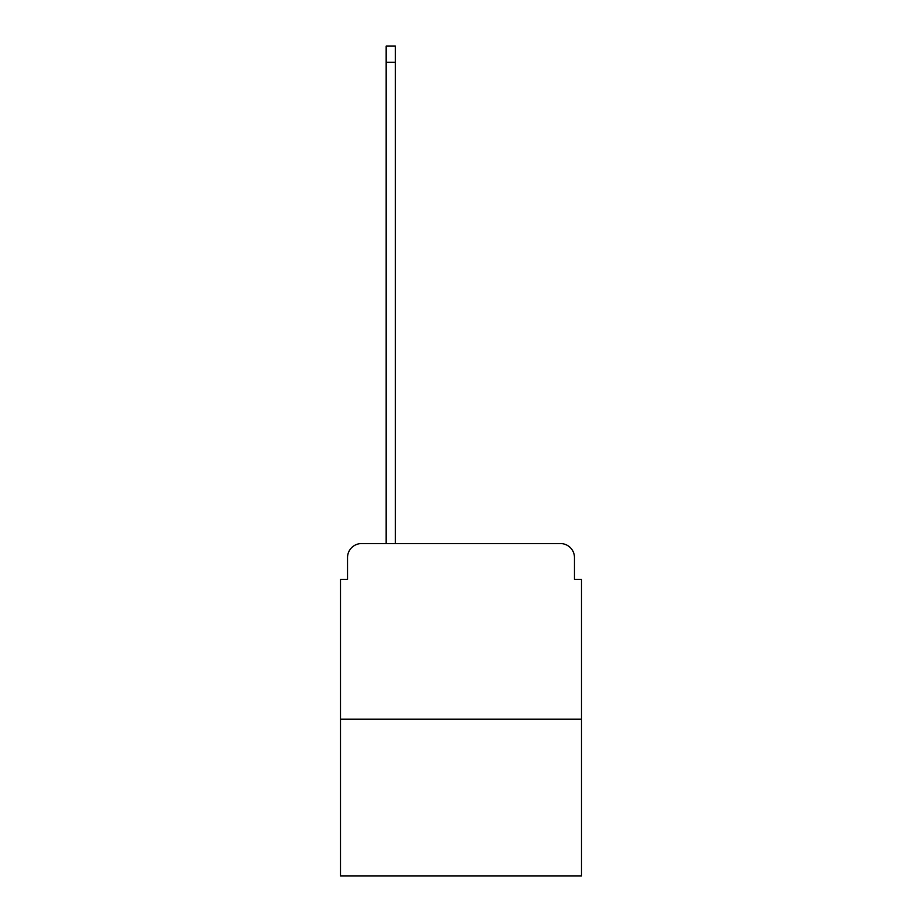 <?xml version="1.0" encoding="UTF-8"?>
<svg xmlns="http://www.w3.org/2000/svg" width="922" height="922" viewBox="0 0 922 922"><rect width="100%" height="100%" fill="white"/><g stroke="black" fill="none" stroke-linecap="round" stroke-linejoin="round"><path stroke-width="1.38" d="M347.525 557.614L347.525 579.396L347.525 557.614A14.049 14.049 0 0 1 361.574 543.554L386.168 543.554L386.168 46.1L395.308 46.1L395.308 543.554L406.199 543.554M581.505 719.218L340.495 719.218L340.495 875.9L581.505 875.9L581.505 579.396L574.475 579.396L574.475 557.614A14.049 14.049 0 0 0 560.426 543.554L361.574 543.554M340.495 719.218L340.495 579.396L347.525 579.396M515.801 543.554L560.426 543.554M574.475 579.396L574.475 557.614M386.168 62.258L395.308 62.258"/></g></svg>
